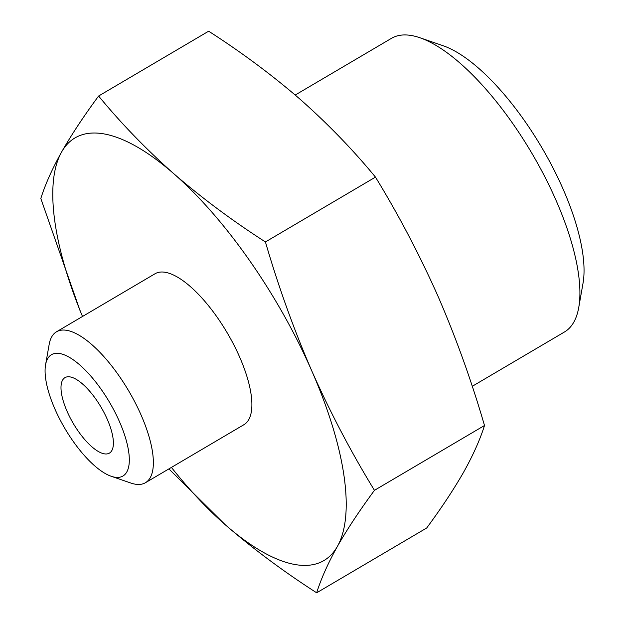 <?xml version="1.0" encoding="UTF-8"?>
<svg xmlns="http://www.w3.org/2000/svg" width="624" height="624" viewBox="0 0 624 624"><rect width="100%" height="100%" fill="white"/><g stroke="black" fill="none" stroke-linecap="round" stroke-linejoin="round"><path stroke-width="0.94" d="M98.608 96.026L208.65 31.2C241.699 52.424 272.22 75.145 300.206 99.356C327.826 123.786 352.911 149.705 375.469 177.115C398.713 215.085 419.601 254.888 438.126 296.509C456.113 338.036 471.565 381.03 484.497 425.506C480.121 439.491 473.203 454.966 463.757 471.939C453.944 489.122 441.597 507.803 426.715 527.974L316.672 592.8C321.056 578.815 327.974 563.339 337.42 546.367A245.248 90.137 -120.5 0 0 311.797 370.937A245.248 90.137 -120.5 0 0 173.87 173.784C146.25 149.362 121.165 123.443 98.608 96.026C83.725 116.197 71.386 134.878 61.573 152.061A245.248 90.137 -120.5 0 0 82.501 316.477M171.421 467.415A245.248 90.137 -120.5 0 0 225.124 524.644A245.248 90.137 -120.5 0 0 337.42 546.367C347.233 529.183 359.58 510.502 374.455 490.331C351.211 452.361 330.322 412.565 311.797 370.937C293.81 329.417 278.359 286.416 265.426 241.948C232.37 220.717 201.856 197.995 173.87 173.784A245.248 90.137 -120.5 0 0 61.573 152.061C52.12 169.034 45.209 184.509 40.825 198.494L80.278 311.298M168.886 468.905L225.124 524.644C253.11 548.855 283.624 571.576 316.672 592.8M111.22 476.284L130.853 483.038A87.586 32.191 -120.5 0 0 145.431 482.726L243.953 424.679A87.586 32.191 -120.5 0 0 227.23 332.873A87.586 32.191 -120.5 0 0 155.041 273.749L56.511 331.789A87.586 32.191 -120.5 0 0 49.171 344.386L45.56 364.837A70.403 25.873 -120.5 0 0 54.959 409.133A70.403 25.873 -120.5 0 0 111.22 476.284A70.403 25.873 -120.5 0 0 109.496 402.238A70.403 25.873 -120.5 0 0 45.56 364.837M145.431 482.726A87.586 32.191 -120.5 0 0 128.708 390.92A87.586 32.191 -120.5 0 0 56.511 331.789M67.142 411.489A43.797 16.091 -120.5 0 0 109.426 453.102A43.797 16.091 -120.5 0 0 101.065 407.199A43.797 16.091 -120.5 0 0 64.966 377.637A43.797 16.091 -120.5 0 0 67.142 411.489M472.267 386.303L564.463 331.991A170.414 62.626 -120.5 0 0 578.744 307.476L583.019 283.257A150.056 55.146 -120.5 0 0 541.788 147.56A150.056 55.146 -120.5 0 0 443.087 45.724L419.827 37.721A170.414 62.626 -120.5 0 0 391.466 38.337L295.207 95.043M578.744 307.476A170.414 62.626 -120.5 0 0 531.929 153.371A170.414 62.626 -120.5 0 0 419.827 37.721M484.497 425.506L374.455 490.331M375.469 177.115L265.426 241.948"/></g></svg>

